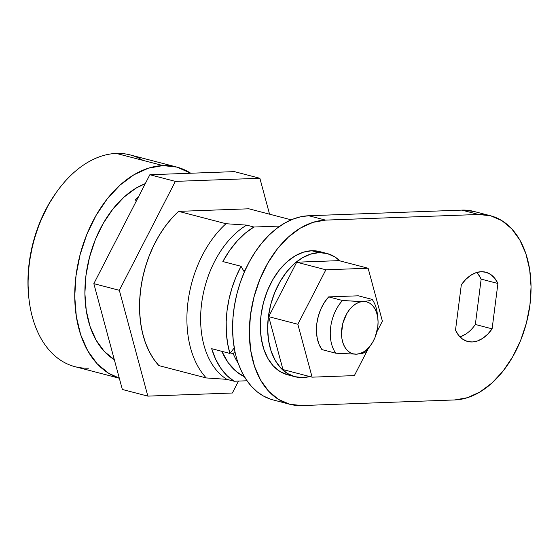 <?xml version="1.0" encoding="UTF-8"?>
<svg xmlns="http://www.w3.org/2000/svg" width="559" height="559" viewBox="0 0 559 559"><rect width="100%" height="100%" fill="white"/><g stroke="black" fill="none" stroke-linecap="round" stroke-linejoin="round"><path stroke-width="0.84" d="M176.805 167.071L130.17 154.92A109.417 71.496 104.6 0 0 116.335 153.432L162.969 165.583A109.417 71.496 -75.4 0 1 176.805 167.071A109.417 71.496 -75.4 0 1 190.731 173.227L176.986 167.12L162.969 165.583L116.335 153.432A109.417 71.496 -75.4 0 1 142.978 160.377M327.029 253.5L319.741 251.606A63.663 41.597 104.6 0 0 311.691 250.739L318.979 252.633A63.663 41.597 -75.4 0 1 327.029 253.5A63.663 41.597 -75.4 0 1 339.907 260.885L334.666 256.791L327.134 253.527L318.979 252.633L310.518 254.142L302.07 257.992L293.964 264.037L286.515 272.037L280.01 281.701L274.686 292.643L270.766 304.452L268.383 316.673L267.642 328.832L268.565 340.459L271.115 351.115L275.203 360.387L280.66 367.92L287.284 373.419L294.817 376.682L302.971 377.577L309.77 376.549A63.663 41.597 -75.4 0 1 302.971 377.577A63.663 41.597 -75.4 0 1 294.921 376.71A63.663 41.597 -75.4 0 1 269.361 310.622A63.663 41.597 -75.4 0 1 318.979 252.633L311.691 250.739L319.846 251.634M478.064 274.008L481.159 279.123L475.346 324.479L492.109 328.846A35.811 23.401 -75.4 0 1 467.68 341.493A35.811 23.401 -75.4 0 1 455.501 330.187L461.315 284.838A35.811 23.401 -75.4 0 1 481.208 271.702L486.274 272.338L490.879 274.595L494.827 278.375L497.915 283.49L492.109 328.846L487.665 334.233L482.717 338.342L477.477 340.962L472.208 341.975L467.149 341.339L462.538 339.082L458.597 335.309L455.501 330.187L461.315 284.838L465.752 279.444L470.706 275.335L475.94 272.715L481.208 271.702A35.811 23.401 -75.4 0 1 485.736 272.191A35.811 23.401 -75.4 0 1 497.915 283.49L481.159 279.123A35.811 23.401 104.6 0 0 476.722 272.464M246.184 267.999A64.655 42.246 104.6 0 0 244.031 271.513L246.184 267.999M248.853 208.793L291.232 219.834L248.853 208.793L178.628 211.372A94.492 61.749 104.6 0 0 158.875 365.6L206.236 377.94A94.492 61.749 -75.4 0 1 225.99 223.719L178.628 211.372L248.853 208.793M279.996 226.06L253.919 227.024L246.631 225.123L225.99 223.719L178.628 211.372L171.578 218.485L165.01 226.633L159.022 235.695L153.711 245.527L149.155 255.987L145.424 266.916L142.573 278.151L140.644 289.52L139.666 300.854L139.652 311.985L140.609 322.746L142.51 332.968L145.34 342.499L149.05 351.199L153.585 358.941L158.875 365.6L206.236 377.94L226.877 379.344L234.158 381.245L247.015 380.77L234.158 381.245L226.954 375.585L220.714 368.143L215.578 359.109L211.686 348.69L229.903 353.435L234.256 347.929L229.903 353.435A85.045 55.572 -75.4 0 1 241.069 266.294L222.852 261.549L229.463 250.746L236.967 241.236L245.191 233.264L253.919 227.024L279.996 226.06M282.966 369.569L268.711 316.66L296.717 262.199L338.985 260.641L368.129 268.236L325.869 269.794L297.856 324.255L312.111 377.164L354.371 375.606L368.192 348.739L354.371 375.606L312.111 377.164L282.966 369.569L268.711 316.66L296.717 262.199L338.985 260.641L368.129 268.236L325.869 269.794L296.717 262.199L325.869 269.794L297.856 324.255L268.711 316.66L297.856 324.255L312.111 377.164L282.966 369.569M473.955 211.442L461.846 210.114L478.609 214.481L325.548 220.113A94.492 61.749 -75.4 0 0 251.892 306.185A94.492 61.749 -75.4 0 0 289.841 404.283A94.492 61.749 -75.4 0 0 301.79 405.568L454.851 399.937L467.408 397.701L479.943 391.985L491.976 383.013L503.03 371.134L512.694 356.789L520.59 340.543L526.417 323.018L529.946 304.879L531.05 286.837L529.68 269.571L525.893 253.758L519.828 239.993L511.73 228.813L501.898 220.644L490.711 215.809L478.609 214.481L325.548 220.113L312.984 222.349L300.449 228.058L288.423 237.03L277.369 248.916L267.705 263.254L259.809 279.5L253.982 297.032L250.453 315.164L249.349 333.213L250.718 350.472L254.506 366.292L260.571 380.05L268.669 391.23L278.501 399.399L289.688 404.241L301.79 405.568L454.851 399.937A94.492 61.749 -75.4 0 0 528.5 313.858A94.492 61.749 -75.4 0 0 490.557 215.767L473.794 211.4A94.492 61.749 104.6 0 0 461.846 210.114L308.792 215.746L300.7 216.78L292.553 219.289L284.475 223.23L276.593 228.54L269.047 235.129L261.94 242.899L255.393 251.718L249.517 261.451L244.395 271.933L240.125 283.008L236.757 294.488L234.361 306.192L232.963 317.931L232.593 329.524L233.257 340.773L234.941 351.506L233.229 353.679A82.557 53.944 104.6 0 0 238.246 363.378A94.492 61.749 -75.4 0 1 234.941 351.506L233.229 353.679L230.315 352.918L233.229 353.679A82.557 53.944 -75.4 0 0 238.246 363.378L241.837 371.959L246.226 379.61L251.34 386.241L257.119 391.747L263.471 396.051L270.311 399.084M287.529 374.782L279.996 371.518L273.372 366.019L267.915 358.487L263.827 349.214L261.277 338.558L260.354 326.931L261.095 314.773L263.478 302.559L267.405 290.75L272.722 279.8L279.234 270.144L286.683 262.136L294.782 256.092L303.23 252.242L311.691 250.739A63.663 41.597 104.6 0 0 262.073 308.722A63.663 41.597 104.6 0 0 287.633 374.809L294.921 376.71M246.631 225.123L225.99 223.719A94.492 61.749 104.6 0 0 206.236 377.94L226.877 379.344A85.045 55.572 -75.4 0 1 201.617 303.53A85.045 55.572 -75.4 0 1 246.631 225.123A85.045 55.572 104.6 0 0 201.617 303.53A85.045 55.572 104.6 0 0 226.877 379.344L234.158 381.245A85.045 55.572 -75.4 0 1 211.686 348.69L229.903 353.435L227.597 343.415L226.353 332.731L226.192 321.579L227.115 310.175L229.113 298.73L232.146 287.459L236.157 276.579L241.069 266.294L222.852 261.549A85.045 55.572 -75.4 0 1 253.919 227.024L246.631 225.123M244.346 272.058L241.069 266.294L244.346 272.058M221.867 351.338L228.114 362.609L236.597 371.756L244.395 376.696A82.557 53.944 104.6 0 1 221.867 351.338M465.954 333.975L460.721 336.595M289.841 404.283L273.085 399.916A94.492 61.749 104.6 0 1 238.246 363.378A94.492 61.749 104.6 0 1 234.941 351.506A94.492 61.749 104.6 0 1 308.792 215.746L325.548 220.113L308.792 215.746L461.846 210.114L478.609 214.481A94.492 61.749 -75.4 0 1 490.557 215.767M459.945 336.846A35.811 23.401 104.6 0 0 475.346 324.479L492.109 328.846L497.915 283.49L481.159 279.123L475.346 324.479M376.878 331.85L382.384 321.146L368.129 268.236L382.384 321.146L376.878 331.85M366.662 301.203L358.724 301.497L342.52 300.497L328.678 296.892A34.812 22.751 104.6 0 0 321.921 349.599L319.042 344.344L317.184 338.041L316.436 330.998L316.827 323.556L318.351 316.073L320.922 308.903L324.416 302.405L328.678 296.892L358.319 295.802L372.161 299.407L369.178 300.728L359.598 302.105L356.034 303.733L352.617 306.283L349.473 309.658L346.727 313.732L342.828 323.333L341.514 333.618L341.898 338.523L342.981 343.016L344.7 346.929L347.006 350.109L349.801 352.429L352.974 353.805L356.418 354.182L359.989 353.547L363.553 351.918L366.97 349.375L370.114 345.993L372.86 341.919L375.103 337.301L377.758 327.162L378.073 322.033L377.688 317.128L376.605 312.635L374.886 308.722L372.58 305.542L369.785 303.223L366.613 301.846L342.52 300.497A34.812 22.751 104.6 0 0 335.77 353.204L356.418 354.182A26.86 17.546 -75.4 0 1 341.828 328.489A26.86 17.546 -75.4 0 1 363.168 301.469A26.86 17.546 -75.4 0 1 377.87 318.525A26.86 17.546 -75.4 0 1 371.029 344.77A26.86 17.546 -75.4 0 1 356.418 354.182L362.428 353.435L365.411 352.114A34.812 22.751 104.6 0 0 368.535 348.271L371.029 344.77M377.87 318.525L377.395 314.249A34.812 22.751 104.6 0 0 372.161 299.407L369.178 300.728M356.418 354.182L335.77 353.204L321.921 349.599L335.77 353.204A34.812 22.751 -75.4 0 1 342.52 300.497L328.678 296.892L358.319 295.802L372.161 299.407A34.812 22.751 -75.4 0 1 377.591 316.555M359.912 353.91L365.411 352.114A34.812 22.751 -75.4 0 0 369.827 346.349M238.504 381.084L232.369 393.012L147.849 396.121L119.34 290.303L175.358 181.382L259.879 178.272L269.557 214.188L259.879 178.272L234.382 171.627L259.879 178.272L175.358 181.382L149.854 174.736L234.382 171.627L149.854 174.736L175.358 181.382L119.34 290.303L93.835 283.658L149.854 174.736L93.835 283.658L119.34 290.303L147.849 396.121L122.344 389.476L93.835 283.658L122.344 389.476L147.849 396.121L232.369 393.012L238.504 381.084M56.089 192.771L48.626 204.384L39.731 222.685L33.17 242.424L29.194 262.856L27.95 283.175L28.795 297.472M88.832 368.171A109.417 71.496 -75.4 0 1 28.935 298.702A109.417 71.496 -75.4 0 1 56.794 191.779A109.417 71.496 -75.4 0 1 116.335 153.432A109.417 71.496 104.6 0 0 31.052 253.101A109.417 71.496 104.6 0 0 74.99 366.683L119.319 378.233M56.794 191.779L55.858 193.093A106.434 69.547 104.6 0 0 28.761 297.095L28.935 298.702M119.298 378.163A109.417 71.496 -75.4 0 1 78.05 263.436A109.417 71.496 -75.4 0 1 162.969 165.583L148.428 168.175L133.908 174.785L119.982 185.176L107.181 198.934L95.994 215.543L86.848 234.354L80.105 254.652L76.017 275.65L74.738 296.543L76.324 316.534L80.713 334.848L87.728 350.779L97.112 363.727L108.495 373.181L119.298 378.163M145.291 183.604L135.998 188.173L123.972 197.145L112.911 209.031L103.247 223.369L95.351 239.615L89.531 257.147L85.995 275.28L84.891 293.328L86.261 310.587L90.055 326.407L96.113 340.165L104.219 351.345L114.316 359.682A94.492 61.749 104.6 0 1 86.987 268.746A94.492 61.749 104.6 0 1 145.291 183.604M138.401 196.999L134.915 199.982L136.906 199.912L134.915 199.982A94.492 61.749 -75.4 0 1 138.401 196.999M136.634 200.429L134.915 199.982L136.634 200.429"/></g></svg>

